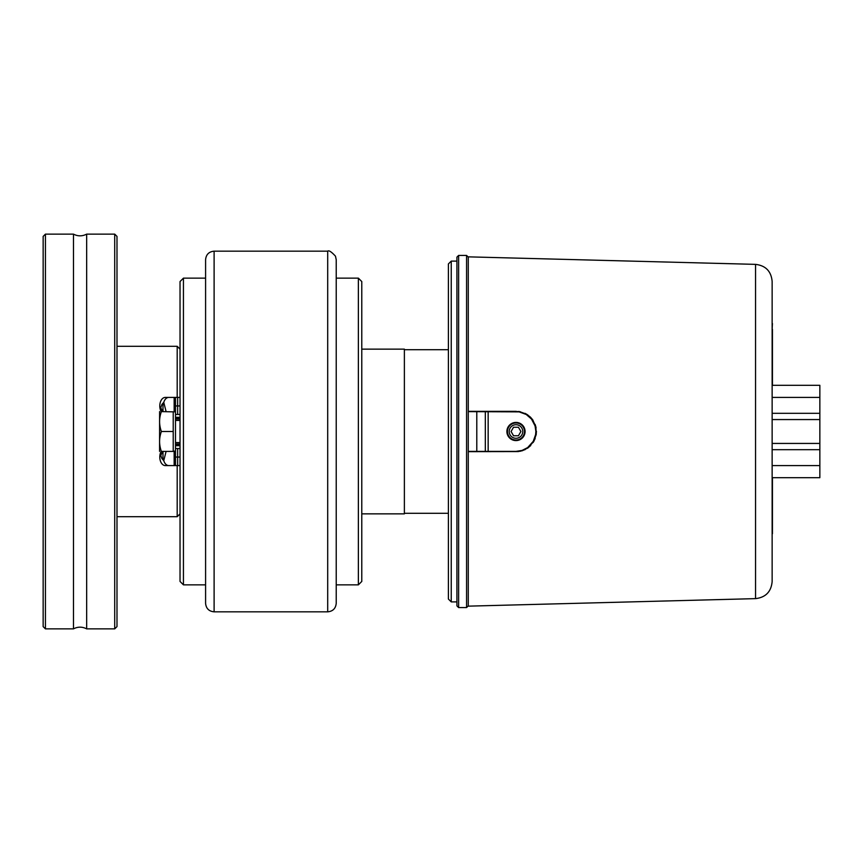 <?xml version="1.0" encoding="UTF-8"?>
<svg xmlns="http://www.w3.org/2000/svg" width="863" height="863" viewBox="0 0 863 863"><rect width="100%" height="100%" fill="white"/><g stroke="black" fill="none" stroke-linecap="round" stroke-linejoin="round"><path stroke-width="1.29" d="M524.51 431.468A8.522 8.522 0 0 1 511.748 438.889A8.522 8.522 0 0 1 511.705 424.132A8.522 8.522 0 0 1 524.51 431.468M522.762 431.478A6.775 6.775 0 0 1 512.611 437.379A6.775 6.775 0 0 1 512.579 425.642A6.775 6.775 0 0 1 522.762 431.478M520.896 431.489L518.458 435.75L513.539 435.761L511.069 431.511L513.517 427.25L518.426 427.239L520.896 431.489M772.137 479.213L772.137 383.787M755.546 598.631L755.546 264.369C765.664 265.577 771.188 271.262 772.137 281.403L772.137 581.597C771.188 591.738 765.664 597.423 755.546 598.631L468.275 606.15L468.275 411.338L519.461 411.586L526.646 414.208L530.367 417.088L532.59 419.655L535.847 426.7L536.247 434.251L533.97 441.155L528.134 447.8L522.449 450.691L518.134 451.576L468.275 451.662L518.555 451.532M772.428 533.733L772.428 477.681M772.137 329.267L772.428 323.582L772.137 329.267M772.428 385.319L772.428 329.267M755.546 264.369L468.275 256.85L468.275 411.338L516.268 411.338M468.275 257.131L466.57 255.426L466.57 607.574L468.275 605.869M458.62 255.426L456.915 257.131L456.915 605.869L458.62 607.574L458.62 255.426L466.57 255.426M468.275 411.619L519.148 411.878L526.257 414.488L531.511 419.084L535.049 425.88L535.869 431.338L535.61 434.639L533.248 441.349L527.671 447.584L522.072 450.421L515.988 451.381L468.275 451.381M485.319 411.619L485.319 451.381M476.797 411.619L476.797 451.381M488.156 411.619L488.156 451.381M510.713 424.1L515.988 422.417C521.5 422.956 524.531 425.977 525.071 431.5A9.083 9.083 0 0 0 515.988 422.417A9.083 9.083 0 0 0 506.894 431.5A9.083 9.083 0 0 0 515.988 440.583A9.083 9.083 0 0 0 525.071 431.5C523.215 439.785 518.383 442.223 510.583 438.803M508.587 436.775L507.002 432.838M507.023 429.99L508.512 426.333M515.988 422.417L513.194 422.859M511.079 423.852L508.577 426.236M507.509 428.231L506.959 430.464M507.595 434.984L508.739 436.98M512.395 439.85L515.977 440.594M519.591 439.839L522.277 438.07M524.38 434.963L525.06 431.942M524.467 428.231L523.399 426.246M520.885 423.852L518.782 422.859M404.38 349.709L448.393 349.709M520.281 451.263L525.211 449.569M527.541 448.221L530.756 445.524M533.183 442.471L535.168 438.533M536.139 434.952L536.43 431.263M536.085 427.757L535.157 424.445M533.043 420.313L530.734 417.455M527.908 415.038L525.038 413.345M520.238 411.737L518.674 411.478M772.137 385.319L819.85 385.319L819.85 397.422L772.137 397.422M819.85 397.422L819.85 477.681L772.137 477.681M819.85 465.578L772.137 465.578M819.85 449.677L772.137 449.677M819.85 443.431L772.137 443.431M819.85 419.569L772.137 419.569M819.85 413.323L772.137 413.323M451.241 261.111L448.393 263.949L448.393 599.051L451.241 601.889L451.241 261.111L456.915 261.111M361.78 513.852L404.38 513.852L404.38 349.148L361.78 349.148M162.988 459.882L162.988 451.403M162.988 411.597L162.988 403.118M43.15 236.397L43.15 626.603L45.426 628.868L45.426 234.132L43.15 236.397M45.426 628.868L73.474 628.868L73.474 234.132L45.426 234.132M73.474 628.868C77.832 626.603 82.233 626.603 86.667 628.868L86.667 234.132C82.233 236.397 77.832 236.397 73.474 234.132M114.714 628.868L116.99 626.603L116.99 236.397L114.714 234.132L114.714 628.868L86.667 628.868M180.033 513.852L177.195 516.7L177.195 465.578M177.195 397.422L177.195 346.3L116.99 346.3M162.589 411.597L160.777 407.735L161.92 404.423L163.765 402.385L166.095 411.597M166.095 451.403L163.765 460.615L161.92 458.577L160.788 455.545L162.589 451.403M161.165 411.597A8.522 5.48 90 0 1 160.27 402.449A8.522 5.48 90 0 1 165.264 397.422L168.749 397.422A8.522 5.48 -90 0 0 163.765 402.385M163.765 460.615A8.522 5.48 -90 0 0 168.749 465.578L165.264 465.578A8.522 5.48 90 0 1 160.27 460.551A8.522 5.48 90 0 1 161.165 451.403M180.033 442.579L180.033 420.421L175.491 420.421L175.491 442.579L180.033 442.579L180.033 443.992L175.491 443.992L175.491 451.155L173.215 451.155L173.215 411.845L175.491 411.845L175.491 397.422L175.491 405.944L180.033 405.944L180.033 397.422L174.153 397.422L174.153 411.845M180.033 443.992L180.033 581.446L183.441 584.855L183.441 278.145L180.033 281.554L180.033 397.422L168.749 397.422M175.491 451.155L175.491 465.578L180.033 465.578L180.033 457.056L175.491 457.056L175.491 465.578L174.153 465.578L174.153 451.155M175.491 411.845L175.491 419.008L180.033 419.008L180.033 420.421M175.491 420.421L175.491 419.008L180.033 419.008L180.033 397.422M175.491 443.992L175.491 442.579M173.215 411.845L161.381 411.597C158.986 418.231 158.986 424.866 161.381 431.5C158.986 438.134 158.986 444.769 161.381 451.403C158.986 451.403 158.986 451.403 161.381 451.403C158.986 451.403 158.986 451.403 161.381 451.403C158.986 444.769 158.986 438.134 161.381 431.5C158.986 424.866 158.986 418.231 161.381 411.597C158.986 411.597 158.986 411.597 161.381 411.597C158.986 411.597 158.986 411.597 161.381 411.597M173.215 431.5L161.381 431.5M173.215 451.403L161.381 451.403M159.579 451.381L159.601 411.597M180.033 414.456L175.491 414.456M180.033 448.544L175.491 448.544M168.749 465.578L180.033 465.578M180.033 445.696L175.491 445.696M180.033 417.304L175.491 417.304M361.78 431.5L361.78 281.554L358.372 278.145L358.372 584.855L361.78 581.446L361.78 431.5M358.372 278.145L336.225 278.145L336.225 584.855L358.372 584.855M336.225 431.5L336.225 259.687L335.47 256.182C331.424 251.78 328.835 250.108 327.703 251.165L327.703 611.835C332.881 611.328 335.718 608.491 336.225 603.313L336.225 431.5M214.11 251.165C208.932 251.672 206.095 254.509 205.588 259.687L205.588 603.313C206.095 608.491 208.932 611.328 214.11 611.835L214.11 251.165L327.703 251.165M180.033 444.564L175.556 444.564L175.556 443.992M175.556 419.008L175.556 418.436L180.033 418.436M177.638 397.422L177.638 414.456M177.638 448.544L177.638 465.578M458.62 607.574L466.57 607.574M404.38 513.291L448.393 513.291M451.241 601.889L456.915 601.889M114.714 234.132L86.667 234.132M177.195 516.7L116.99 516.7M180.033 349.148L177.195 346.3M214.11 611.835L327.703 611.835M183.441 584.855L205.588 584.855M183.441 278.145L205.588 278.145"/></g></svg>

